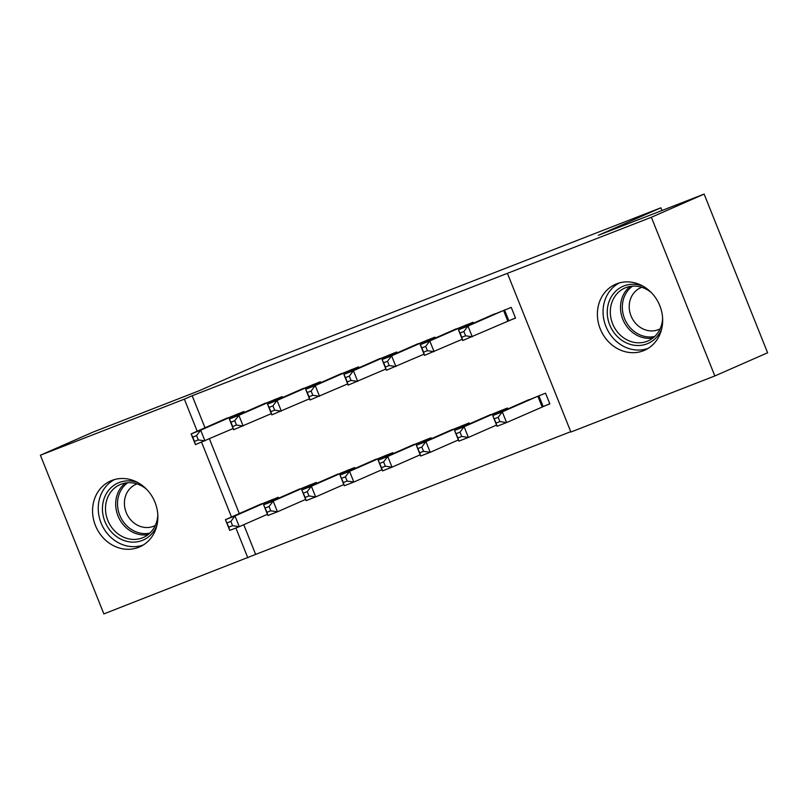 <?xml version="1.0" encoding="UTF-8"?>
<svg xmlns="http://www.w3.org/2000/svg" width="808" height="808" viewBox="0 0 808 808"><rect width="100%" height="100%" fill="white"/><g stroke="black" fill="none" stroke-linecap="round" stroke-linejoin="round"><path stroke-width="1.21" d="M111.837 480.447A36.037 31.956 66.3 0 1 154.742 501.667A36.037 31.956 66.3 0 1 139.703 546.885A36.037 31.956 66.3 0 1 138.592 547.349A36.037 31.956 66.3 0 1 95.687 526.129A36.037 31.956 66.3 0 1 110.716 480.901A36.037 31.956 66.3 0 1 111.837 480.447M616.645 283.83A36.037 31.956 66.3 0 1 659.55 305.06A36.037 31.956 66.3 0 1 644.521 350.278A36.037 31.956 66.3 0 1 643.41 350.743A36.037 31.956 66.3 0 1 600.506 329.512A36.037 31.956 66.3 0 1 615.534 284.295A36.037 31.956 66.3 0 1 616.645 283.83M243.763 524.705L255.641 554.409L570.741 431.684M255.641 554.409L103.868 613.908L40.4 455.227L184.355 399.162L197.192 431.23M40.4 455.227L93.162 432.048L198.93 390.85L261.469 363.378L660.883 207.808L598.354 235.29L704.132 194.092L767.6 352.773L714.838 375.952L570.882 432.028L507.414 273.336L651.369 217.271L714.838 375.952M661.964 210.514L660.883 207.808M316.807 483.336L316.433 482.406L293.637 491.607M282.507 397.556L282.133 396.627L259.328 405.838M393.183 453.591L392.809 452.662L370.014 461.863M358.873 367.812L358.5 366.882L335.704 376.094M469.549 423.846L469.175 422.917L446.38 432.118M435.249 338.067L434.876 337.138L412.07 346.349M543.663 406.303L549.844 403.889L545.552 393.173L522.756 402.374M509.353 320.524L515.534 318.12L511.242 307.394L488.446 316.605M507.414 273.336L192.173 395.728L205.01 427.796M209.454 438.926L239.309 513.575M473.427 323.2L473.054 322.271L450.258 331.472M507.737 408.969L507.363 408.04L484.568 417.251M397.061 352.945L396.688 352.015L373.892 361.216M431.371 438.714L430.997 437.784L408.191 446.996M320.685 382.689L320.311 381.76L297.516 390.961M354.995 468.458L354.621 467.529L331.825 476.74M244.319 412.434L243.945 411.504L221.15 420.705M278.629 498.203L278.255 497.274L255.449 506.485M201.586 442.218L231.492 517.009M235.886 527.988L247.834 557.843M704.132 194.092L651.369 217.271M192.173 395.728L184.355 399.162M515.474 317.968L462.721 340.511L458.439 329.785L494.516 313.908M460.045 333.007L458.439 329.785L467.984 326.068L472.266 336.795L465.58 335.805L463.863 331.522L460.045 333.007L461.762 337.289L465.58 335.805M505.061 309.797L467.984 326.068L463.863 331.522M462.721 340.511L461.762 337.289M528.826 399.687L492.739 415.565L502.293 411.848L506.576 422.564L549.783 403.748M499.889 421.584L506.576 422.564L497.031 426.281L492.739 415.565L496.072 423.069L499.889 421.584L498.172 417.292L494.355 418.776M498.172 417.292L502.293 411.848L539.37 395.577M496.072 423.069L497.031 426.281M462.237 339.289L424.533 355.379L420.251 344.663L456.328 328.785M421.857 347.874L420.251 344.663L429.795 340.946L434.088 351.662L427.392 350.682L425.675 346.39L421.857 347.874L423.574 352.167L427.392 350.682M466.873 324.675L429.795 340.946L425.675 346.39M424.533 355.379L423.574 352.167M424.049 354.167L386.355 370.256L382.063 359.53L418.14 343.652M383.679 362.752L382.063 359.53L391.607 355.813L395.9 366.539L389.204 365.549L387.497 361.267L383.679 362.752L385.386 367.034L389.204 365.549M428.695 339.542L391.607 355.813L387.497 361.267M386.355 370.256L385.386 367.034M490.638 414.555L454.561 430.432L464.105 426.715L468.387 437.441L496.546 425.069M461.701 436.451L468.387 437.441L458.843 441.158L454.561 430.432L457.884 437.936L461.701 436.451L459.984 432.169L456.166 433.654M459.984 432.169L464.105 426.715L501.182 410.444M457.884 437.936L458.843 441.158M452.45 429.432L416.373 445.309L425.917 441.592L430.209 452.308L458.358 439.936M423.513 451.329L430.209 452.308L420.655 456.025L416.373 445.309L419.695 452.813L423.513 451.329L421.796 447.036L417.978 448.521M421.796 447.036L425.917 441.592L463.004 425.321M419.695 452.813L420.655 456.025M661.742 328.704A31.179 27.654 66.3 0 1 628.765 343.875A31.179 27.654 66.3 0 1 607.384 309.1A31.179 27.654 66.3 0 1 643.067 286.204M651.41 292.678A28.876 25.604 -113.7 0 0 624.857 288.022A28.876 25.604 -113.7 0 0 610.444 309.1A28.876 25.604 -113.7 0 0 621.574 336.249A28.876 25.604 -113.7 0 0 648.087 340.885A28.876 25.604 -113.7 0 0 662.51 319.806A28.876 25.604 -113.7 0 0 662.611 318.18M660.106 328.856A22.735 20.16 66.3 0 1 658.964 329.401A22.735 20.16 66.3 0 1 638.088 325.755A22.735 20.16 66.3 0 1 629.321 304.374A22.735 20.16 66.3 0 1 640.673 287.779A22.735 20.16 66.3 0 1 641.845 287.305M619.383 282.921A35.805 31.754 -113.7 0 0 603.222 308.242A35.805 31.754 -113.7 0 0 648.137 348.369M156.934 525.311A31.179 27.654 66.3 0 1 123.957 540.491A31.179 27.654 66.3 0 1 102.576 505.707A31.179 27.654 66.3 0 1 138.259 482.81M146.591 489.284A28.876 25.604 -113.7 0 0 120.049 484.628A28.876 25.604 -113.7 0 0 105.636 505.707A28.876 25.604 -113.7 0 0 116.756 532.866A28.876 25.604 -113.7 0 0 143.279 537.502A28.876 25.604 -113.7 0 0 157.691 516.413A28.876 25.604 -113.7 0 0 157.802 514.797M155.287 525.463A22.735 20.16 66.3 0 1 154.146 526.018A22.735 20.16 66.3 0 1 133.269 522.362A22.735 20.16 66.3 0 1 124.513 500.99A22.735 20.16 66.3 0 1 135.855 484.386A22.735 20.16 66.3 0 1 137.027 483.921M114.574 479.538A35.805 31.754 -113.7 0 0 98.404 504.859A35.805 31.754 -113.7 0 0 143.329 544.976M385.87 369.034L348.167 385.123L343.875 374.407L379.952 358.53M345.491 377.619L343.875 374.407L353.429 370.69L357.712 381.406L351.026 380.427L349.309 376.134L345.491 377.619L347.208 381.911L351.026 380.427M390.506 354.419L353.429 370.69L349.309 376.134M348.167 385.123L347.208 381.911M347.682 383.911L309.979 400L305.697 389.274L341.774 373.397M307.303 392.496L305.697 389.274L315.241 385.557L319.524 396.284L312.837 395.294L311.12 391.011L307.303 392.496L309.02 396.779L312.837 395.294M352.318 369.286L315.241 385.557L311.12 391.011M309.979 400L309.02 396.779M414.262 444.299L378.184 460.176L387.729 456.459L392.021 467.186L420.17 454.813M385.325 466.196L392.021 467.186L382.477 470.902L378.184 460.176L381.507 467.68L385.325 466.196L383.618 461.913L379.8 463.398M383.618 461.913L387.729 456.459L424.816 440.188M381.507 467.68L382.477 470.902M376.074 459.176L339.996 475.054L349.551 471.337L353.833 482.053L381.992 469.68M347.147 481.073L353.833 482.053L344.289 485.77L339.996 475.054L343.329 482.558L347.147 481.073L345.43 476.781L341.612 478.265M345.43 476.781L349.551 471.337L386.628 455.066M343.329 482.558L344.289 485.77M309.494 398.778L271.791 414.868L267.509 404.151L303.586 388.274M269.114 407.363L267.509 404.151L277.053 400.435L281.346 411.151L274.649 410.171L272.932 405.879L269.114 407.363L270.832 411.656L274.649 410.171M314.13 384.164L277.053 400.435L272.932 405.879M271.791 414.868L270.832 411.656M337.896 474.044L301.818 489.921L311.363 486.204L315.645 496.93L343.804 484.558M308.959 495.94L315.645 496.93L306.101 500.647L301.818 489.921L305.141 497.425L308.959 495.94L307.242 491.658L303.424 493.143M307.242 491.658L311.363 486.204L348.44 469.933M305.141 497.425L306.101 500.647M271.306 413.656L233.613 429.745L229.321 419.019L265.398 403.142M230.926 422.241L229.321 419.019L238.865 415.302L243.157 426.028L236.461 425.038L234.754 420.746L230.926 422.241L232.643 426.523L236.461 425.038M275.952 399.031L238.865 415.302L234.754 420.746M233.613 429.745L232.643 426.523M299.707 488.921L263.63 504.798L273.175 501.081L277.467 511.797L305.616 499.425M270.771 510.818L277.467 511.797L267.913 515.514L263.63 504.798L266.953 512.302L270.771 510.818L269.054 506.525L265.236 508.01M269.054 506.525L273.175 501.081L310.252 484.81M266.953 512.302L267.913 515.514M233.118 428.523L195.425 444.612L191.132 433.896L227.21 418.019M192.748 437.108L191.132 433.896L200.677 430.179L204.969 440.895L198.283 439.916L196.566 435.623L192.748 437.108L194.465 441.4L198.283 439.916M237.764 413.908L200.677 430.179L196.566 435.623M195.425 444.612L194.465 441.4M261.519 503.788L225.442 519.665L234.987 515.948L239.279 526.675L267.428 514.302M232.583 525.685L239.279 526.675L229.735 530.391L225.442 519.665L228.765 527.17L232.583 525.685L230.876 521.402L227.048 522.887M230.876 521.402L234.987 515.948L272.074 499.677M228.765 527.17L229.735 530.391M504.556 310.019L508.838 320.736M503.546 310.444L507.838 321.16M542.138 406.939L537.855 396.213M543.148 406.515L538.855 395.789M466.368 324.887L466.842 326.089M465.358 325.311L465.842 326.533M428.179 339.764L428.664 340.966M427.169 340.188L427.664 341.4M500.152 412.302L499.667 411.09M501.152 411.868L500.677 410.666M461.964 427.18L461.479 425.957M462.964 426.735L462.489 425.533M652.904 338.017A28.876 25.604 66.3 0 1 620.625 304.626A28.876 25.604 66.3 0 1 630.23 286.416M632.583 286.133A27.926 24.765 -113.7 0 0 622.453 304.374A27.926 24.765 -113.7 0 0 654.702 336.471M148.086 534.633A28.876 25.604 66.3 0 1 115.817 501.233A28.876 25.604 66.3 0 1 125.412 483.022M127.765 482.75A27.926 24.765 -113.7 0 0 117.635 500.99A27.926 24.765 -113.7 0 0 149.884 533.088M389.991 354.631L390.476 355.833M388.991 355.055L389.476 356.277M351.803 369.509L352.288 370.71M350.803 369.933L351.288 371.145M423.786 442.047L423.291 440.835M424.786 441.612L424.301 440.411M385.598 456.924L385.113 455.702M386.598 456.48L386.113 455.278M313.625 384.376L314.1 385.578M312.615 384.8L313.1 386.022M347.41 471.791L346.925 470.579M348.41 471.357L347.935 470.155M275.437 399.253L275.922 400.455M274.427 399.677L274.922 400.889M309.222 486.669L308.737 485.446M310.221 486.224L309.747 485.022M237.249 414.12L237.734 415.322M236.249 414.544L236.734 415.767M271.044 501.536L270.549 500.324M272.044 501.101L271.559 499.899"/></g></svg>
